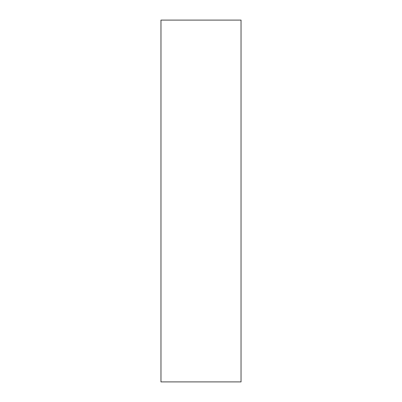 <?xml version="1.0" encoding="UTF-8"?>
<svg xmlns="http://www.w3.org/2000/svg" width="402" height="402" viewBox="0 0 402 402"><rect width="100%" height="100%" fill="white"/><g stroke="black" fill="none" stroke-linecap="round" stroke-linejoin="round"><path stroke-width="0.6" d="M160.966 20.1L241.034 20.1L241.034 381.9L160.966 381.9L160.966 20.1"/></g></svg>
